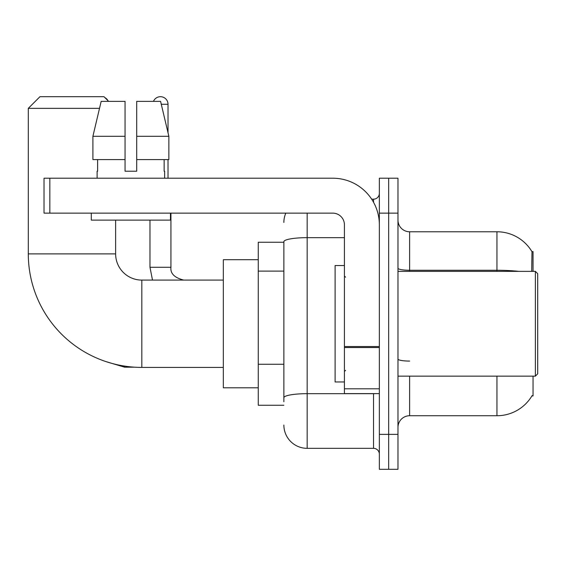 <?xml version="1.0" encoding="UTF-8"?>
<svg xmlns="http://www.w3.org/2000/svg" width="566" height="566" viewBox="0 0 566 566"><rect width="100%" height="100%" fill="white"/><g stroke="black" fill="none" stroke-linecap="round" stroke-linejoin="round"><path stroke-width="0.85" d="M533.045 271.355L533.045 251.566L531.983 251.707A40.752 40.752 0 0 0 496.948 231.77A40.752 40.752 0 0 1 531.899 251.566A40.752 40.752 0 0 0 496.948 231.77L409.621 231.77A11.645 11.645 0 0 1 397.976 220.124A11.645 11.645 0 0 0 409.621 231.77L409.621 271.355M533.045 376.149L533.045 395.938L531.899 395.938L532.104 395.592A40.752 40.752 0 0 1 496.948 415.734A40.752 40.752 0 0 0 531.899 395.938M283.87 242.248L258.259 242.248L258.259 405.256L283.87 405.256M397.976 427.38A11.645 11.645 0 0 1 409.621 415.734L496.948 415.734L496.948 376.149M388.665 434.363L388.665 469.292L397.976 469.292L397.976 434.363L388.665 434.363L388.665 469.292L379.347 469.292L379.347 434.363L388.665 434.363L388.665 213.141L388.665 434.363M379.347 434.363L379.347 178.212L388.665 178.212L388.665 213.141L388.665 178.212L397.976 178.212L397.976 434.363M531.7 271.355L531.983 251.707A40.752 40.752 0 0 0 496.948 231.77L496.948 270.258L409.621 270.258A11.645 2.023 0 0 1 397.976 268.234M283.87 401.761L283.87 241.696A23.284 4.047 180 0 1 307.161 237.656L344.418 237.656M307.161 213.141L307.161 448.336L373.525 448.336L373.525 393.611M371.671 199.168L373.525 199.168A5.823 5.823 0 0 0 379.347 193.346M379.347 454.158A5.823 5.823 0 0 0 373.525 448.336M283.87 222.452A23.284 23.284 0 0 1 285.816 213.141M307.161 448.336A23.284 23.284 0 0 1 283.87 425.052M136.703 171.222L125.058 171.222L136.703 171.222L125.058 171.222L136.703 171.222L136.703 101.364L160.588 101.364L168.859 136.293L168.859 159.577L136.703 159.577M153.464 101.364A7.57 7.57 0 0 1 168.024 104.271L168.024 132.748L168.859 136.293L136.703 136.293M223.329 367.412L141.825 367.412A113.525 113.525 0 0 1 28.3 253.893L28.3 108.347L39.945 96.708L103.981 96.708L108.637 101.364M141.825 367.412L141.825 280.092A26.199 26.199 0 0 1 115.627 253.893L115.627 220.124M99.51 108.347L28.3 108.347M258.259 259.716L223.329 259.716L223.329 387.788L258.259 387.788M104.88 97.607A7.57 7.57 0 0 1 107.972 100.698M149.976 220.124L149.976 267.279L170.932 267.279L170.932 213.141M168.024 159.577L168.024 178.212M379.347 393.611L344.418 393.611L344.418 346.526L379.347 346.526M379.347 224.78A46.575 46.575 0 0 0 332.773 178.212L49.843 178.212L49.843 213.141L332.773 213.141A11.645 11.645 0 0 1 344.418 224.78L344.418 346.526M49.843 213.141L44.021 213.141L44.021 178.212L49.843 178.212M125.058 136.293L125.058 159.577L125.058 136.293L92.902 136.293L101.172 101.364L125.058 101.364L125.058 171.222M97.111 171.222L97.621 171.222L97.111 171.222L97.111 178.212M164.642 171.222L164.14 171.222L164.642 171.222L164.642 178.212M164.14 159.577L164.14 171.222M97.621 171.222L97.621 159.577M91.289 213.141L91.289 220.124L170.465 220.124L170.465 213.141M125.058 159.577L92.902 159.577L92.902 136.293L101.172 101.364M168.859 136.293L160.588 101.364M535.372 271.355L537.7 273.682L537.7 373.822L535.372 376.149L535.372 271.355L397.976 271.355M344.418 265.532L335.107 265.532L335.107 381.972L344.418 381.972M283.87 271.114L258.259 271.114M283.87 364.263L258.259 364.263M409.621 376.149L409.621 415.734M518.781 271.355A40.752 7.075 180 0 0 496.948 270.258L496.948 271.355M397.976 213.141L379.347 213.141M409.621 361.073A11.645 2.023 -0 0 1 397.976 359.049M375.548 393.611A5.823 1.012 0 0 1 373.525 393.674L307.161 393.674A23.284 4.047 180 0 0 283.87 397.721M373.525 202.239L373.525 199.168M28.3 253.893L115.627 253.893M134.552 367.185L124.591 367.185L106.033 361.624L124.591 367.185L106.033 361.624L124.591 367.185L124.591 366.096M161.282 104.271L168.024 104.271M379.347 347.538L344.418 347.538M344.418 388.8L379.347 388.8M223.329 280.092L141.825 280.092M149.976 267.279L152.495 280.092M170.932 267.279C170.225 273.491 174.498 277.764 183.738 280.092C174.498 277.764 170.225 273.491 170.932 267.279C170.225 273.491 174.498 277.764 183.738 280.092M397.976 376.149L535.372 376.149M345.585 277.177L344.418 276.017M345.585 370.327L344.418 371.487"/></g></svg>
